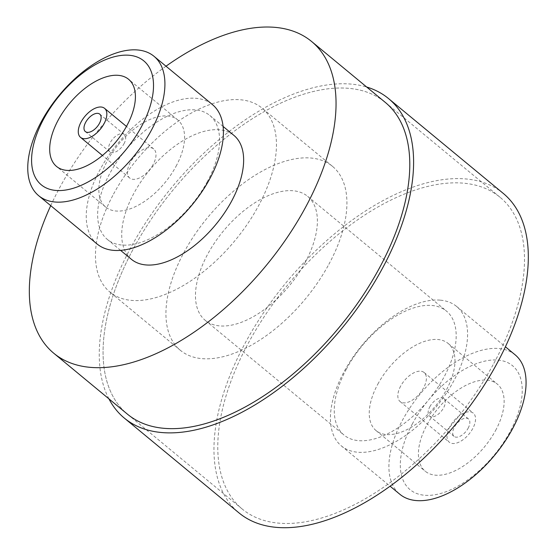 <?xml version="1.0" encoding="UTF-8"?>
<svg xmlns="http://www.w3.org/2000/svg" width="556" height="556" viewBox="0 0 556 556"><rect width="100%" height="100%" fill="white"/><g stroke="black" fill="none" stroke-linecap="round" stroke-linejoin="round"><path stroke-width="0.42" stroke-dasharray="2.78 2.08" d="M503.229 193.377A207.312 110.484 -50.4 0 0 245.37 342.711A207.312 110.484 -50.4 0 0 239.052 512.945M108.906 398.833A207.312 110.484 129.6 0 1 130.66 247.886A207.312 110.484 129.6 0 1 366.675 87.014M133.711 248.136A202.28 107.808 129.6 0 1 385.315 102.422A202.28 107.808 -50.4 0 0 133.711 248.136A202.28 107.808 -50.4 0 0 127.539 414.241A202.28 107.808 129.6 0 1 133.711 248.136M493.86 363.353A202.28 107.808 -50.4 0 0 500.025 197.255A202.28 107.808 -50.4 0 0 248.421 342.969A202.28 107.808 -50.4 0 0 242.256 509.067A202.28 107.808 -50.4 0 0 493.86 363.353M50.728 205.65A202.28 107.808 129.6 0 1 59.965 187.17A202.28 107.808 129.6 0 1 166.001 66.206M131.452 259.346A80.411 42.854 129.6 0 1 133.899 193.314A80.411 42.854 129.6 0 1 233.916 135.393M207.388 181.52A80.411 42.854 129.6 0 1 107.377 239.441A80.411 42.854 129.6 0 1 109.824 173.416A80.411 42.854 129.6 0 1 209.841 115.488A80.411 42.854 129.6 0 1 207.388 181.52M113.549 194.065A119.359 63.613 129.6 0 1 262.008 108.079A119.359 63.613 129.6 0 1 258.373 206.095A119.359 63.613 129.6 0 1 109.907 292.074A119.359 63.613 129.6 0 1 113.549 194.065M328.839 264.343A119.359 63.613 -50.4 0 0 332.474 166.334A119.359 63.613 -50.4 0 0 184.015 252.313A119.359 63.613 -50.4 0 0 180.38 350.329A119.359 63.613 -50.4 0 0 328.839 264.343M97.189 244.063A90.461 48.212 129.6 0 1 99.941 169.782A90.461 48.212 129.6 0 1 212.461 104.611M176.016 166.348A56.538 30.135 -50.4 0 0 177.739 119.922A56.538 30.135 -50.4 0 0 107.412 160.649A56.538 30.135 -50.4 0 0 105.689 207.075A56.538 30.135 -50.4 0 0 176.016 166.348M153.15 164.451A18.848 10.043 129.6 0 1 129.708 178.024A18.848 10.043 129.6 0 1 130.278 162.547A18.848 10.043 129.6 0 1 153.72 148.973A18.848 10.043 129.6 0 1 153.15 164.451M123.995 143.747A11.308 6.026 -50.4 0 0 124.335 134.462A11.308 6.026 -50.4 0 0 110.269 142.607A11.308 6.026 -50.4 0 0 109.928 151.892A11.308 6.026 -50.4 0 0 123.995 143.747M305.209 262.383A80.411 42.854 129.6 0 1 205.192 320.305A80.411 42.854 129.6 0 1 207.645 254.28A80.411 42.854 129.6 0 1 307.663 196.351A80.411 42.854 129.6 0 1 305.209 262.383M346.43 369.01A80.411 42.854 -50.4 0 0 343.983 435.035A80.411 42.854 -50.4 0 0 358.662 440.665A80.411 42.854 -50.4 0 0 444.001 377.114A80.411 42.854 -50.4 0 0 446.447 311.089A80.411 42.854 -50.4 0 0 431.769 305.459A80.411 42.854 -50.4 0 0 346.43 369.01M440.123 300.136A90.461 48.212 -50.4 0 0 344.122 371.63A90.461 48.212 -50.4 0 0 341.363 445.912A90.461 48.212 -50.4 0 0 357.876 452.243A90.461 48.212 -50.4 0 0 453.884 380.749A90.461 48.212 -50.4 0 0 456.636 306.467A90.461 48.212 -50.4 0 0 440.123 300.136M515.127 354.818A90.461 48.212 -50.4 0 0 402.607 419.982A90.461 48.212 -50.4 0 0 399.847 494.263M412.489 423.616A80.411 42.854 -50.4 0 0 424.721 495.271A80.411 42.854 -50.4 0 0 510.054 431.72A80.411 42.854 -50.4 0 0 497.828 360.066A80.411 42.854 -50.4 0 0 412.489 423.616M495.57 430.518A56.538 30.135 -50.4 0 0 497.293 384.092A56.538 30.135 -50.4 0 0 426.973 424.819A56.538 30.135 -50.4 0 0 425.25 471.245A56.538 30.135 -50.4 0 0 495.57 430.518M377.809 384.182A56.538 30.135 129.6 0 1 448.136 343.455A56.538 30.135 129.6 0 1 446.412 389.881A56.538 30.135 129.6 0 1 376.085 430.608A56.538 30.135 129.6 0 1 377.809 384.182M400.674 386.079A18.848 10.043 -50.4 0 0 400.105 401.557A18.848 10.043 -50.4 0 0 423.54 387.977A18.848 10.043 -50.4 0 0 424.117 372.506A18.848 10.043 -50.4 0 0 400.674 386.079M449.839 426.723A18.848 10.043 -50.4 0 0 449.262 442.194A18.848 10.043 -50.4 0 0 472.704 428.62A18.848 10.043 -50.4 0 0 473.281 413.143A18.848 10.043 -50.4 0 0 449.839 426.723M468.131 428.238A11.308 6.026 -50.4 0 0 468.479 418.953A11.308 6.026 -50.4 0 0 454.412 427.098A11.308 6.026 -50.4 0 0 454.071 436.384A11.308 6.026 -50.4 0 0 468.131 428.238M429.83 406.783A11.308 6.026 129.6 0 1 443.897 398.638A11.308 6.026 129.6 0 1 443.549 407.923A11.308 6.026 129.6 0 1 429.489 416.069A11.308 6.026 129.6 0 1 429.83 406.783M500.025 197.255L385.315 102.422M242.256 509.067L127.539 414.241M120.61 250.388L107.377 239.441M332.474 166.334L262.008 108.079M177.739 119.922L128.575 79.279M129.708 178.024L102.436 155.485M124.335 134.462L99.753 114.14M223.081 126.434L209.841 115.488M180.38 350.329L109.907 292.074M105.689 207.075L56.524 166.432M153.72 148.973L126.455 126.434M109.928 151.892L85.346 131.57M205.192 320.305L343.983 435.035M341.363 445.912L390.124 486.222M448.136 343.455L497.293 384.092M400.105 401.557L449.262 442.194M443.897 398.638L468.479 418.953M307.663 196.351L446.447 311.089M456.636 306.467L505.397 346.777M376.085 430.608L425.25 471.245M424.117 372.506L473.281 413.143M429.489 416.069L454.071 436.384"/><path stroke-width="0.83" d="M124.342 418.112L239.052 512.945A207.312 110.484 -50.4 0 0 496.911 363.61A207.312 110.484 -50.4 0 0 503.229 193.377L388.512 98.551A207.312 110.484 129.6 0 1 382.194 268.777A207.312 110.484 129.6 0 1 124.342 418.112A207.312 110.484 129.6 0 1 108.906 398.833M385.315 102.422A202.28 107.808 129.6 0 1 379.143 268.527A202.28 107.808 129.6 0 1 127.539 414.241A202.28 107.808 -50.4 0 0 379.143 268.527A202.28 107.808 -50.4 0 0 385.315 102.422L311.568 41.464A202.28 107.808 129.6 0 1 305.404 207.562A202.28 107.808 129.6 0 1 53.8 353.275A202.28 107.808 129.6 0 1 50.728 205.65M366.675 87.014A207.312 110.484 129.6 0 1 388.512 98.551M223.081 126.434L233.916 135.393A80.411 42.854 129.6 0 1 231.463 201.418A80.411 42.854 129.6 0 1 131.452 259.346L120.61 250.388M153.97 56.267L212.461 104.611A90.461 48.212 129.6 0 1 209.702 178.893A90.461 48.212 129.6 0 1 97.189 244.063L38.698 195.712A90.461 48.212 129.6 0 1 41.457 121.43A90.461 48.212 129.6 0 1 153.97 56.267A90.461 48.212 129.6 0 1 151.218 130.549A90.461 48.212 129.6 0 1 38.698 195.712M141.335 126.907A80.411 42.854 129.6 0 1 55.996 190.458A80.411 42.854 129.6 0 1 43.771 118.803A80.411 42.854 129.6 0 1 129.103 55.252A80.411 42.854 129.6 0 1 141.335 126.907M58.248 120.006A56.538 30.135 129.6 0 1 128.575 79.279A56.538 30.135 129.6 0 1 126.851 125.705A56.538 30.135 129.6 0 1 56.524 166.432A56.538 30.135 129.6 0 1 58.248 120.006M103.986 123.807A18.848 10.043 129.6 0 1 80.544 137.381A18.848 10.043 129.6 0 1 81.12 121.91A18.848 10.043 129.6 0 1 104.556 108.33A18.848 10.043 129.6 0 1 103.986 123.807M85.693 122.285A11.308 6.026 129.6 0 1 99.753 114.14A11.308 6.026 129.6 0 1 99.413 123.425A11.308 6.026 129.6 0 1 85.346 131.57A11.308 6.026 129.6 0 1 85.693 122.285M166.001 66.206A202.28 107.808 129.6 0 1 311.568 41.464M390.124 486.222L399.847 494.263A90.461 48.212 -50.4 0 0 512.368 429.1A90.461 48.212 -50.4 0 0 515.127 354.818L505.397 346.777M127.539 414.241L53.8 353.275M102.436 155.485L80.544 137.381M126.455 126.434L104.556 108.33"/></g></svg>
